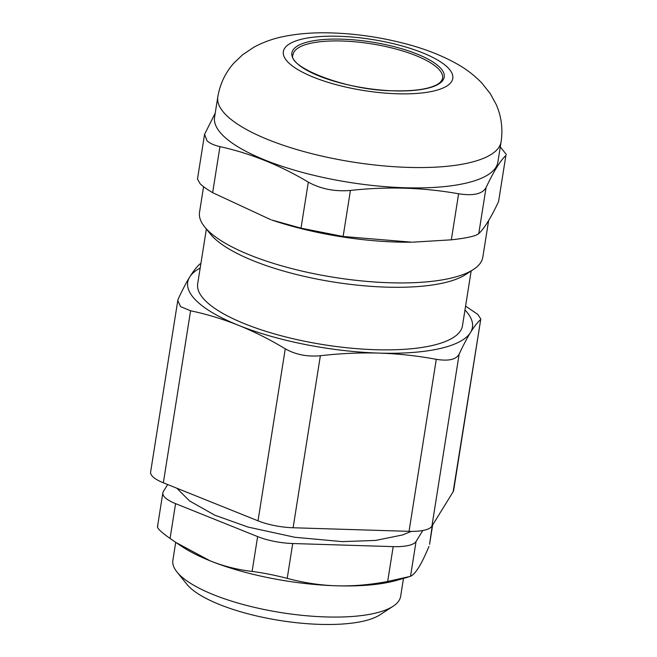 <?xml version="1.0" encoding="UTF-8"?>
<svg xmlns="http://www.w3.org/2000/svg" width="657" height="657" viewBox="0 0 657 657"><rect width="100%" height="100%" fill="white"/><g stroke="black" fill="none" stroke-linecap="round" stroke-linejoin="round"><path stroke-width="0.99" d="M167.675 484.538L163.338 491.559A36.036 10.865 -171 0 0 162.854 492.857L157.466 526.857M157.828 526.388C156.374 527.579 160.448 531.603 170.064 538.469L175.575 503.64A36.036 10.865 -171 0 1 162.854 492.857M175.575 503.64L257.626 536.597L252.107 571.426C263.137 572.855 274.84 575.171 287.208 578.365L292.726 543.528A36.036 10.865 -171 0 1 257.626 536.597M292.726 543.528L393.19 546.632L387.671 581.461C369.981 584.845 352.932 586.29 336.507 585.798C320.09 585.272 303.657 582.792 287.208 578.365M387.671 581.461L410.535 576.32L416.053 541.483A36.036 10.865 -171 0 1 393.19 546.632M416.053 541.483L422.829 530.503M217.804 96.875L214.576 117.233A143.415 43.247 9 0 0 223.043 135.564A143.415 43.247 9 0 0 377.619 185.988A143.415 43.247 9 0 0 497.883 162.107L501.102 141.748C503.016 128.641 501.365 116.199 496.158 104.406L490.311 93.705L481.753 82.938C474.526 75.481 466.445 69.248 457.535 64.23C442.268 55.59 424.644 48.7 404.671 43.543C379.409 36.989 354.057 33.425 328.615 32.85C312.773 32.497 298.032 33.671 284.399 36.373C273.755 38.402 263.588 42.007 253.898 47.189L242.507 54.851L233.703 63.277C225.302 72.812 219.996 84.014 217.804 96.875A143.415 43.247 9 0 0 226.271 115.197A143.415 43.247 9 0 0 408.153 167.387A143.415 43.247 9 0 0 501.102 141.748M215.233 113.103L204.582 134.315L206.988 140.688C209.599 143.242 213.919 145.222 219.947 146.634C250.227 153.262 279.677 165.096 308.305 182.129L301.013 228.16L343.135 236.487L350.419 190.448C334.758 191.754 320.723 188.986 308.305 182.129M200.911 263.441L199.605 264.254C196.533 267.079 193.224 271.341 189.684 277.04C186.128 282.839 182.359 290.057 178.359 298.697L177.784 300.545L180.593 306.622L190.587 310.777C206.815 314.202 222.83 319.064 238.631 325.363A144.138 43.469 9 0 0 379.023 353.096A144.138 43.469 9 0 0 470.478 332.516A144.138 43.469 9 0 0 464.975 309.973M200.18 268.031A144.138 43.469 9 0 0 189.684 277.04A144.138 43.469 9 0 0 238.631 325.363C254.415 331.752 269.961 339.57 285.261 348.81L258.012 520.829A36.036 10.865 9 0 0 293.112 527.76L320.361 355.741C340.121 353.433 359.675 352.546 379.023 353.096C398.356 353.745 417.441 355.815 436.281 359.322L409.04 531.341A36.036 10.865 9 0 0 431.904 526.2L459.144 354.172C456.122 359.576 448.501 361.293 436.281 359.322M453.149 491.748A36.036 10.865 9 0 0 453.642 490.451L480.801 318.974L453.149 491.748L431.904 526.2M409.04 531.341L293.112 527.76M258.012 520.829L163.347 482.796L190.587 310.777M177.776 300.545L150.617 472.022A36.036 10.865 9 0 0 163.347 482.796M206.364 229.022L197.683 283.808A134.044 40.422 9 0 0 205.592 300.939A134.044 40.422 9 0 0 350.074 348.07A134.044 40.422 9 0 0 462.479 325.749L471.151 270.955M204.664 226.911L210.445 234.089A136.204 41.079 9 0 0 333.682 282.042A136.204 41.079 9 0 0 465.698 274.519L473.418 269.477A143.415 43.247 -171 0 1 339.833 278.231A143.415 43.247 -171 0 1 207.998 230.574A143.415 43.247 -171 0 1 204.664 226.911A143.415 43.247 -171 0 1 199.531 212.252L203.58 186.695M488.627 220.538L482.829 257.117A143.415 43.247 -171 0 1 473.418 269.477M350.419 190.448C387.31 186.358 423.379 187.475 458.619 193.79L451.326 239.821C466.626 238.154 475.767 236.101 478.764 233.654L486.049 187.615C482.443 193.979 473.295 196.032 458.619 193.79M486.049 187.615C493.489 171.691 500.1 160.973 505.89 155.463L498.597 201.494L505.89 155.463M500.281 146.938L506.375 154.518M301.013 228.16L271.67 219.988A143.415 43.247 9 0 0 411.832 242.187L343.135 236.487M498.597 201.494C491.165 217.418 484.546 228.135 478.764 233.654M451.326 239.821L412.711 242.178M270.733 219.668L212.654 192.673L219.947 146.634M204.573 134.307L197.478 179.115L200.163 183.788C202.775 186.342 206.939 189.298 212.654 192.673M293.096 54.539A75.67 22.823 -171 0 1 371.41 43.838A75.67 22.823 -171 0 1 442.58 78.216C441.808 81.279 439.311 83.726 435.082 85.55C426.221 89.483 412.547 91.233 394.069 90.789C344.638 90.74 286.28 65.897 293.096 54.539M403.48 578.431L400.647 596.318A115.312 34.772 -171 0 1 393.083 606.263A115.312 34.772 -171 0 1 285.68 613.293A115.312 34.772 -171 0 1 179.673 574.974A115.312 34.772 -171 0 1 176.996 572.033A115.312 34.772 -171 0 1 172.873 560.249L175.706 542.362M176.996 572.033L186.834 584.237A103.059 31.076 9 0 0 280.071 620.52A103.059 31.076 9 0 0 379.96 614.821L393.083 606.263M465.583 306.121L477.754 314.366L480.801 318.974M320.361 355.741C307.295 356.932 295.593 354.624 285.261 348.81M459.144 354.172C463.144 345.533 466.922 338.314 470.478 332.516C474.009 326.816 477.319 322.554 480.398 319.729M432.257 525.616L429.571 544.333M428.955 546.468C425.21 555.444 421.827 562.384 418.813 567.278C415.807 572.14 413.048 575.154 410.535 576.32M252.107 571.426C237.547 569.734 223.561 566.203 210.15 560.84L175.805 542.427L170.064 538.469M408.202 577.101L396.294 580.459A129.725 39.124 -171 0 1 336.507 585.798A129.725 39.124 -171 0 1 210.15 560.84A129.725 39.124 -171 0 1 181.915 546.509L175.805 542.427M397.173 93.77A85.763 25.861 9 0 0 422.467 52.774A85.763 25.861 9 0 0 284.522 48.511A85.763 25.861 9 0 0 397.173 93.77M394.241 90.871A77.115 23.258 9 0 0 416.981 54.005A77.115 23.258 9 0 0 292.94 50.178A77.115 23.258 9 0 0 394.241 90.871M176.807 488.208L189.569 500.954L214.749 515.17L248.1 527.078L294.837 537.27L342.264 541.623L375.607 540.424L402.527 534.962L411.356 531.382M432.643 524.992L429.579 544.333"/></g></svg>
